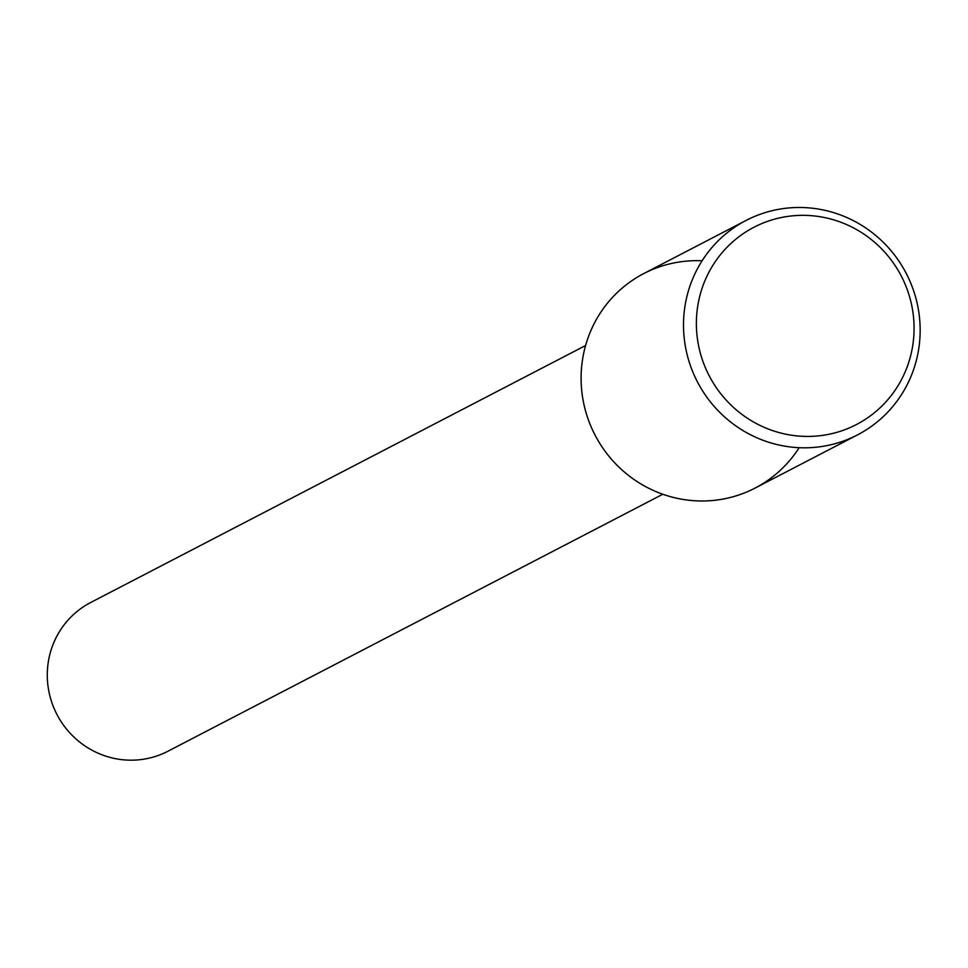 <?xml version="1.0" encoding="UTF-8"?>
<svg xmlns="http://www.w3.org/2000/svg" width="968" height="968" viewBox="0 0 968 968"><rect width="100%" height="100%" fill="white"/><g stroke="black" fill="none" stroke-linecap="round" stroke-linejoin="round"><path stroke-width="1.45" d="M585.579 345.516L90.726 602.483A83.793 81.578 62.6 0 0 48.4 688.756A83.793 81.578 62.6 0 0 167.96 751.216L662.814 494.249M702.102 260.779A120.831 117.648 62.6 0 0 582.712 398.005A120.831 117.648 62.6 0 0 675.749 498A120.831 117.648 62.6 0 0 799.157 447.688M746.146 220.401L643.732 273.581A120.831 117.648 62.6 0 0 582.712 398.005A120.831 117.648 62.6 0 0 755.113 488.066L857.515 434.886A120.831 117.648 62.6 0 0 906.242 273.436A120.831 117.648 62.6 0 0 746.146 220.401A120.831 117.648 62.6 0 0 685.114 344.826A120.831 117.648 62.6 0 0 857.515 434.886M697.855 341.68A111.163 108.222 62.6 0 0 874.431 412.731A111.163 108.222 62.6 0 0 843.394 223.233A111.163 108.222 62.6 0 0 697.855 341.68"/></g></svg>
